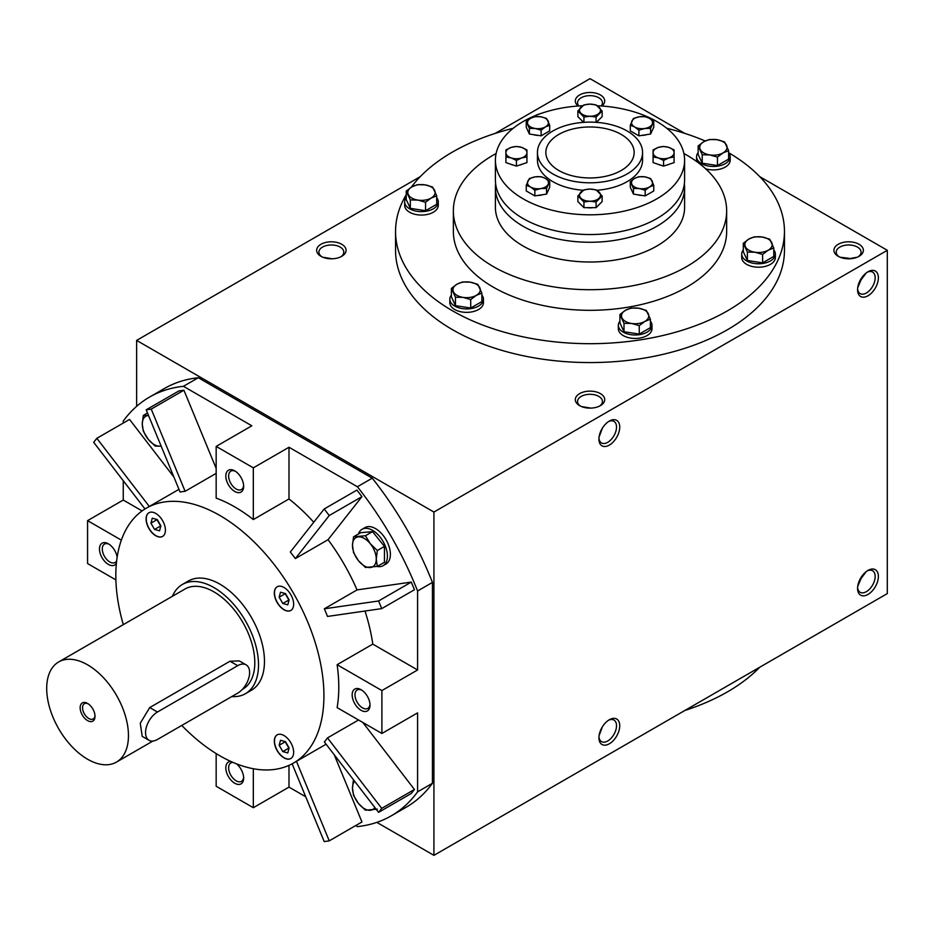 <?xml version="1.0" encoding="UTF-8"?>
<svg xmlns="http://www.w3.org/2000/svg" width="934" height="934" viewBox="0 0 934 934"><rect width="100%" height="100%" fill="white"/><g stroke="black" fill="none" stroke-linecap="round" stroke-linejoin="round"><path stroke-width="1.4" d="M526.251 121.583L526.251 127.257L529.391 134.029L541.125 135.839L549.706 130.877L549.706 125.214L545.409 126.919L541.125 130.165L535.264 128.495L529.391 128.355L526.251 121.583L530.547 118.338L534.843 116.633L540.704 116.773L546.565 118.443L549.706 125.214M596.417 122.342L602.138 116.622L602.138 110.959L596.079 117.03L590.008 116.26L583.937 117.03L577.866 110.959L583.937 104.888L590.008 104.118L596.079 104.888L602.138 110.959M577.866 110.959L577.866 116.622L583.587 122.342M630.31 125.214L630.31 130.877L638.891 135.839L650.613 134.029L653.753 127.257L653.753 121.583L650.613 128.355L644.752 128.495L638.891 130.165L634.595 126.919L630.31 125.214L633.45 118.443L639.311 116.773L645.172 116.633L649.469 118.338L653.753 121.583M653.076 156.935L653.076 162.609L663.584 166.112L674.091 162.609L674.091 156.935L668.837 157.928L663.584 160.438L658.33 157.928L653.076 156.935L653.076 149.93L658.33 147.409L663.584 146.428L668.837 147.409L674.091 149.93L674.091 156.935M630.31 181.663L630.31 187.325L633.45 194.097L645.172 195.907L653.753 190.956L653.753 185.282L649.469 186.998L645.172 190.244L639.311 188.563L633.45 188.423L630.31 181.663L634.595 178.417L638.891 176.701L644.752 176.841L650.613 178.522L653.753 185.282M577.866 195.918L577.866 201.581L583.937 207.652L596.079 207.652L602.138 201.581L602.138 195.918L596.079 201.977L590.008 201.219L583.937 201.977L577.866 195.918L583.937 189.847L590.008 189.077L596.079 189.847L602.138 195.918M526.251 185.282L526.251 190.956L534.843 195.907L546.565 194.097L549.706 187.325L549.706 181.663L546.565 188.423L540.704 188.563L534.843 190.244L530.547 186.998L526.251 185.282L529.391 178.522L535.264 176.841L541.125 176.701L545.409 178.417L549.706 181.663M505.913 156.935L505.913 162.609L516.432 166.112L526.939 162.609L526.939 156.935L521.686 157.928L516.432 160.438L511.178 157.928L505.913 156.935L505.913 149.93L511.178 147.409L516.432 146.428L521.686 147.409L526.939 149.93L526.939 156.935M495.639 183.788A94.603 54.616 0 0 0 495.405 187.652L495.405 207.395A94.603 54.616 0 0 0 590.008 262.01A94.603 54.616 0 0 0 684.599 207.395L684.599 187.652A94.603 54.616 0 0 0 684.365 183.788M537.447 152.464A52.549 30.343 180 0 1 569.892 124.432A52.549 30.343 180 0 1 627.169 131.005A52.549 30.343 180 0 1 642.557 152.464A52.549 30.343 180 0 1 590.008 182.807A52.549 30.343 180 0 1 537.447 152.464L537.447 160.193A52.549 30.343 0 0 0 583.19 190.279M596.814 190.279A52.549 30.343 0 0 0 642.557 160.193L642.557 152.464M582.559 105.74A94.603 54.616 0 0 0 495.405 160.193A94.603 54.616 0 0 0 590.008 214.808A94.603 54.616 0 0 0 684.599 160.193A94.603 54.616 0 0 0 656.894 121.572A94.603 54.616 0 0 0 597.456 105.74M533.361 134.636A9.036 5.219 0 0 0 538.089 135.372M510.559 164.162A9.036 5.219 0 0 0 513.408 165.108M519.456 165.108A9.036 5.219 0 0 0 522.293 164.162M537.867 195.44A9.036 5.219 0 0 0 542.596 194.716M587.346 207.652A9.036 5.219 0 0 0 592.67 207.652M637.42 194.716A9.036 5.219 0 0 0 642.148 195.44M657.711 164.162A9.036 5.219 0 0 0 660.56 165.108M666.607 165.108A9.036 5.219 0 0 0 669.444 164.162M641.915 135.372A9.036 5.219 0 0 0 646.643 134.636M495.405 160.193L495.405 179.923A94.603 54.616 0 0 0 590.008 234.539A94.603 54.616 0 0 0 684.599 179.923L684.599 160.193M495.405 187.652A94.603 54.616 0 0 0 590.008 242.268A94.603 54.616 0 0 0 684.599 187.652M516.432 166.112L516.432 160.438M534.843 195.907L534.843 190.244M546.565 194.097L546.565 188.423M583.937 207.652L583.937 201.977M596.079 207.652L596.079 201.977M633.45 194.097L633.45 188.423M645.172 195.907L645.172 190.244M663.584 166.112L663.584 160.438M638.891 135.839L638.891 130.165M650.613 134.029L650.613 128.355M583.937 122.319L583.937 117.03M596.079 122.319L596.079 117.03M529.391 134.029L529.391 128.355M541.125 135.839L541.125 130.165M511.178 147.409A10.508 6.071 0 0 0 505.913 152.674A10.508 6.071 0 0 0 511.178 157.928A10.508 6.071 0 0 0 521.686 157.928A10.508 6.071 0 0 0 526.939 152.674A10.508 6.071 0 0 0 521.686 147.409A10.508 6.071 0 0 0 511.178 147.409M527.827 181.138A10.508 6.071 0 0 0 530.547 186.998A10.508 6.071 0 0 0 540.704 188.563A10.508 6.071 0 0 0 548.13 184.278A10.508 6.071 0 0 0 545.409 178.417A10.508 6.071 0 0 0 535.264 176.841A10.508 6.071 0 0 0 527.827 181.138M580.901 192.112A10.508 6.071 0 0 0 580.901 198.183A10.508 6.071 0 0 0 590.008 201.219A10.508 6.071 0 0 0 599.103 198.183A10.508 6.071 0 0 0 599.103 192.112A10.508 6.071 0 0 0 590.008 189.077A10.508 6.071 0 0 0 580.901 192.112M639.311 188.563A10.508 6.071 0 0 0 649.469 186.998A10.508 6.071 0 0 0 652.189 181.138A10.508 6.071 0 0 0 644.752 176.841A10.508 6.071 0 0 0 634.595 178.417A10.508 6.071 0 0 0 631.874 184.278A10.508 6.071 0 0 0 639.311 188.563M668.837 157.928A10.508 6.071 0 0 0 674.091 152.674A10.508 6.071 0 0 0 668.837 147.409A10.508 6.071 0 0 0 658.33 147.409A10.508 6.071 0 0 0 653.076 152.674A10.508 6.071 0 0 0 658.33 157.928A10.508 6.071 0 0 0 668.837 157.928M652.189 124.199A10.508 6.071 0 0 0 649.469 118.338A10.508 6.071 0 0 0 639.311 116.773A10.508 6.071 0 0 0 631.874 121.058A10.508 6.071 0 0 0 634.595 126.919A10.508 6.071 0 0 0 644.752 128.495A10.508 6.071 0 0 0 652.189 124.199M599.103 107.153A10.508 6.071 0 0 0 590.008 104.118A10.508 6.071 0 0 0 580.901 107.153A10.508 6.071 0 0 0 580.901 113.224A10.508 6.071 0 0 0 590.008 116.26A10.508 6.071 0 0 0 599.103 113.224A10.508 6.071 0 0 0 599.103 107.153M540.704 116.773A10.508 6.071 0 0 0 530.547 118.338A10.508 6.071 0 0 0 527.827 124.199A10.508 6.071 0 0 0 535.264 128.495A10.508 6.071 0 0 0 545.409 126.919A10.508 6.071 0 0 0 548.13 121.058A10.508 6.071 0 0 0 540.704 116.773M539.7 113.936A13.66 7.892 0 0 0 535.182 115.664L540.763 113.434M406.232 197.81A16.812 9.714 0 0 0 404.656 201.919L404.656 205.352A16.812 9.714 0 0 0 421.467 215.053A16.812 9.714 0 0 0 438.291 205.352L438.291 201.919A16.812 9.714 0 0 0 436.715 197.81M404.656 201.919A16.812 9.714 0 0 0 421.467 211.621A16.812 9.714 0 0 0 438.291 201.919M406.232 191.108L406.232 199.561L410.318 208.352L425.554 210.71L436.715 204.277L436.715 195.825L431.134 198.055L425.554 202.269L417.93 200.098L410.318 199.911L406.232 191.108L411.812 186.893L417.381 184.675L425.005 184.85L432.629 187.033L436.715 195.825M410.318 208.352L410.318 199.911M425.554 210.71L425.554 202.269M425.005 184.85A13.66 7.892 0 0 0 411.812 186.893A13.66 7.892 0 0 0 408.275 194.517A13.66 7.892 0 0 0 417.93 200.098A13.66 7.892 0 0 0 431.134 198.055A13.66 7.892 0 0 0 434.672 190.431A13.66 7.892 0 0 0 425.005 184.85M451.391 295.109A16.812 9.714 0 0 0 449.814 299.219L449.814 302.651A16.812 9.714 0 0 0 466.626 312.365A16.812 9.714 0 0 0 483.45 302.651L483.45 299.219A16.812 9.714 0 0 0 481.874 295.109M449.814 299.219A16.812 9.714 0 0 0 466.626 308.932A16.812 9.714 0 0 0 483.45 299.219M451.391 288.419L451.391 296.86L455.477 305.663L470.713 308.022L481.874 301.577L481.874 293.136L476.293 295.354L470.713 299.569L463.089 297.397L455.477 297.21L451.391 288.419L456.971 284.205L462.54 281.975L470.164 282.161L477.788 284.333L481.874 293.136M455.477 305.663L455.477 297.21M470.713 308.022L470.713 299.569M470.164 282.161A13.66 7.892 0 0 0 456.971 284.205A13.66 7.892 0 0 0 453.434 291.817A13.66 7.892 0 0 0 463.089 297.397A13.66 7.892 0 0 0 476.293 295.354A13.66 7.892 0 0 0 479.831 287.73A13.66 7.892 0 0 0 470.164 282.161M619.919 321.179A16.812 9.714 0 0 0 618.343 325.289L618.343 328.721A16.812 9.714 0 0 0 635.167 338.435A16.812 9.714 0 0 0 651.979 328.721L651.979 325.289A16.812 9.714 0 0 0 650.403 321.179M618.343 325.289A16.812 9.714 0 0 0 635.167 335.002A16.812 9.714 0 0 0 651.979 325.289M619.919 314.489L619.919 322.93L624.005 331.733L639.253 334.092L650.403 327.647L650.403 319.206L644.822 321.424L639.253 325.651L631.629 323.468L624.005 323.292L619.919 314.489L625.5 310.275L631.08 308.045L638.704 308.232L646.316 310.403L650.403 319.206M624.005 331.733L624.005 323.292M639.253 334.092L639.253 325.651M638.704 308.232A13.66 7.892 0 0 0 625.5 310.275A13.66 7.892 0 0 0 621.962 317.887A13.66 7.892 0 0 0 631.629 323.468A13.66 7.892 0 0 0 644.822 321.424A13.66 7.892 0 0 0 648.359 313.812A13.66 7.892 0 0 0 638.704 308.232M743.301 249.95A16.812 9.714 0 0 0 741.724 254.06L741.724 257.492A16.812 9.714 0 0 0 758.536 267.206A16.812 9.714 0 0 0 775.36 257.492L775.36 254.06A16.812 9.714 0 0 0 773.784 249.95M741.724 254.06A16.812 9.714 0 0 0 758.536 263.773A16.812 9.714 0 0 0 775.36 254.06M743.301 243.26L743.301 251.701L747.387 260.504L762.623 262.863L773.784 256.418L773.784 247.977L768.203 250.195L762.623 254.41L755.011 252.238L747.387 252.052L743.301 243.26L748.881 239.046L754.462 236.816L762.074 237.002L769.698 239.174L773.784 247.977M747.387 260.504L747.387 252.052M762.623 262.863L762.623 254.41M762.074 237.002A13.66 7.892 0 0 0 748.881 239.046A13.66 7.892 0 0 0 745.344 246.658A13.66 7.892 0 0 0 755.011 252.238A13.66 7.892 0 0 0 768.203 250.195A13.66 7.892 0 0 0 771.741 242.571A13.66 7.892 0 0 0 762.074 237.002M698.142 152.651A16.812 9.714 0 0 0 696.566 156.76L696.566 160.193A16.812 9.714 0 0 0 696.729 161.559M705.66 168.82A16.812 9.714 0 0 0 730.201 160.193L730.201 156.76A16.812 9.714 0 0 0 728.625 152.651M696.566 156.76A16.812 9.714 0 0 0 713.378 166.462A16.812 9.714 0 0 0 730.201 156.76M698.142 145.949L698.142 154.402L702.228 163.193L717.464 165.552L728.625 159.119L728.625 150.666L723.044 152.896L717.464 157.11L709.852 154.939L702.228 154.752L698.142 145.949L703.722 141.734L709.303 139.516L716.915 139.691L724.539 141.875L728.625 150.666M702.228 163.193L702.228 154.752M717.464 165.552L717.464 157.11M716.915 139.691A13.66 7.892 0 0 0 703.722 141.734A13.66 7.892 0 0 0 700.185 149.358A13.66 7.892 0 0 0 709.852 154.939A13.66 7.892 0 0 0 723.044 152.896A13.66 7.892 0 0 0 726.582 145.272A13.66 7.892 0 0 0 716.915 139.691M377.324 809.136L365.439 810.198L358.434 803.403L353.542 795.394L352.48 788.086L353.309 780.696M354.722 781.361A16.812 9.714 -120 0 0 352.48 788.086A16.812 9.714 -120 0 0 358.434 803.403A16.812 9.714 -120 0 0 370.319 810.28A16.812 9.714 -120 0 0 374.849 807.501M160.099 446.16L155.219 446.078L148.214 439.295L143.322 431.286L142.26 423.978L143.322 415.432L148.214 415.513A16.812 9.714 -120 0 0 142.26 423.978A16.812 9.714 -120 0 0 148.214 439.295A16.812 9.714 -120 0 0 160.099 446.16A16.812 9.714 -120 0 0 161.092 445.997M147.502 413.026L143.322 415.432M377.056 566.448A21.027 12.142 -120 0 0 383.057 565.689L386.034 563.973A21.027 12.142 -120 0 0 386.034 539.7A21.027 12.142 -120 0 0 365.007 527.57L362.042 529.286A21.027 12.142 -120 0 0 358.423 533.979M383.057 565.689A21.027 12.142 -120 0 0 383.057 541.416A21.027 12.142 -120 0 0 362.042 529.286M377.324 566.389L384.446 562.28L384.446 546.425L372.549 531.633L360.664 532.695L353.542 536.805L365.439 535.742L370.319 543.751L377.324 550.535L376.262 559.069L377.324 566.389L365.439 567.452L358.434 560.669L353.542 552.659L352.48 545.339L353.542 536.805M384.446 546.425L377.324 550.535M372.549 531.633L365.439 535.742M370.319 567.533A16.812 9.714 -120 0 0 376.262 559.069A16.812 9.714 -120 0 0 370.319 543.751A16.812 9.714 -120 0 0 358.434 536.887A16.812 9.714 -120 0 0 352.48 545.339A16.812 9.714 -120 0 0 358.434 560.669A16.812 9.714 -120 0 0 370.319 567.533M58.679 661.949A57.815 33.379 60 0 1 87.574 664.821A57.815 33.379 60 0 1 125.343 715.759A57.815 33.379 60 0 1 116.481 762.086A57.815 33.379 60 0 1 58.667 728.707A57.815 33.379 60 0 1 58.679 661.949L185.025 589.004A57.815 33.379 60 0 1 213.933 591.864A57.815 33.379 60 0 1 251.69 642.814A57.815 33.379 60 0 1 242.828 689.14L242.268 689.467M157.437 712.023L149.732 707.563L140.263 723.231L142.213 736.377L149.031 740.312A16.812 9.714 120 0 0 157.437 739.483L237.715 693.133A16.812 9.714 120 0 0 248.701 678.317A16.812 9.714 120 0 0 246.121 664.845A16.812 9.714 120 0 0 237.715 665.673L157.437 712.023A16.812 9.714 120 0 0 146.451 726.839A16.812 9.714 120 0 0 149.031 740.312M149.732 707.563L229.998 661.225L239.302 660.898L246.121 664.845M598.963 438.116A12.434 7.18 120 0 0 601.496 442.938A12.434 7.18 120 0 0 613.942 435.758A12.434 7.18 120 0 0 613.942 421.397A12.434 7.18 120 0 0 608.489 421.608M599.068 437.007L602.418 428.111M857.599 288.793A12.434 7.18 120 0 0 860.144 293.615A12.434 7.18 120 0 0 872.589 286.434A12.434 7.18 120 0 0 872.589 272.074A12.434 7.18 120 0 0 867.137 272.284M857.716 287.684L861.09 279.791L866.238 272.926M848.656 258.8L857.167 257.224M848.656 258.251L840.133 257.224M602.418 726.769L599.068 735.677M608.489 720.266A12.434 7.18 -60 0 1 613.942 720.056A12.434 7.18 -60 0 1 616.522 725.753A12.434 7.18 -60 0 1 611.081 738.269A12.434 7.18 -60 0 1 601.496 741.608A12.434 7.18 -60 0 1 598.963 736.774M866.238 571.585L861.09 578.461L857.716 586.342M867.137 570.943A12.434 7.18 -60 0 1 872.589 570.732A12.434 7.18 -60 0 1 875.158 576.418A12.434 7.18 -60 0 1 869.729 588.945A12.434 7.18 -60 0 1 860.144 592.273A12.434 7.18 -60 0 1 857.599 587.451M332.224 258.776L322.837 257.224M149.312 506.462L96.844 438.315L93.692 442.319L145.004 508.972M146.183 409.828L180.075 492.031A147.152 84.959 -120 0 1 185.119 491.307L151.226 409.104L146.183 409.828L178.884 390.949L183.928 390.225L216.163 468.389M327.495 737.907A147.152 84.959 -120 0 1 324.343 741.911L378.585 812.37L381.737 808.365L327.495 737.907L358.539 719.986M292.132 763.814L324.203 841.581L329.247 840.857L296.463 761.338M324.203 508.972L290.311 552.029A147.152 84.959 -120 0 1 295.354 558.579L329.247 515.521L324.203 508.972L356.905 490.093L361.948 496.643L328.056 539.7A147.152 84.959 -120 0 1 357.045 589.914L411.287 582.092L414.439 589.739L381.737 608.618L378.585 600.982L324.343 608.805L357.045 589.914M381.737 608.618L327.495 616.44A147.152 84.959 -120 0 0 324.343 608.805M253.324 519.561L253.324 467.852L288.991 447.258L288.991 498.966L253.324 519.561A147.152 84.959 -120 0 0 216.163 498.114L216.163 446.405L251.83 425.799L183.438 386.314A241.754 139.575 -120 0 0 149.533 397.09A241.754 139.575 -120 0 0 123.253 421.059L123.253 423.067M121.338 540.132L87.574 520.635L123.253 500.04L142.096 510.921M87.574 520.635L87.574 563.552L115.886 579.897M216.163 753.563L216.163 786.253L253.324 807.712L253.324 768.717M253.324 807.712L288.991 787.117L305.733 796.772M288.991 765.355L288.991 787.117M381.901 733.47L381.901 690.565L337.116 664.704A147.152 84.959 -120 0 1 337.116 707.622L381.901 733.47L417.58 712.875L417.58 791.857L432.442 783.276L432.442 582.407A241.754 139.575 -120 0 0 372.257 478.161L198.3 377.733A241.754 139.575 -120 0 0 164.407 388.509L149.533 397.09M337.116 664.704L372.794 644.11L417.58 669.97L417.58 590.988A241.754 139.575 -120 0 0 357.395 486.754L288.991 447.258M381.901 690.565L417.58 669.97M116.4 563.26A12.609 7.285 60 0 1 105.717 562.396A12.609 7.285 60 0 1 99.576 547.464A12.609 7.285 60 0 1 108.391 543.81L108.391 543.81A12.609 7.285 60 0 1 117.147 557.213M234.738 470.864L234.738 470.864A12.609 7.285 60 0 1 243.657 486.31A12.609 7.285 60 0 1 234.738 491.459A12.609 7.285 60 0 1 225.818 476.013A12.609 7.285 60 0 1 234.738 470.864M253.324 467.852L216.163 446.405M361.084 689.701L361.084 689.701A12.609 7.285 60 0 1 370.004 705.147A12.609 7.285 60 0 1 361.084 710.307A12.609 7.285 60 0 1 352.165 694.849A12.609 7.285 60 0 1 361.084 689.701L361.084 689.701M313.754 522.246A147.152 84.959 -120 0 0 288.991 498.966M372.794 644.11A147.152 84.959 -120 0 0 365.007 611.034M123.253 480.718L123.253 500.04M96.844 438.315L129.546 419.436L173.899 477.041M355.656 825.598L357.395 826.602A241.754 139.575 -120 0 0 391.288 815.826A241.754 139.575 -120 0 0 417.58 791.857M362.847 722.472L414.439 789.475L411.287 793.48L378.585 812.37M334.232 754.754L361.948 821.967L329.247 840.857M579.605 405.636A14.71 8.499 0 0 0 600.41 405.636A14.71 8.499 0 0 0 600.41 393.623A14.71 8.499 0 0 0 579.605 393.623A14.71 8.499 0 0 0 579.605 405.636L579.605 405.636M838.242 256.313A14.71 8.499 0 0 0 859.058 256.313A14.71 8.499 0 0 0 859.058 244.288A14.71 8.499 0 0 0 838.242 244.288A14.71 8.499 0 0 0 838.242 256.313L838.242 256.313M320.957 256.313A14.71 8.499 0 0 0 341.762 256.313A14.71 8.499 0 0 0 341.762 244.288A14.71 8.499 0 0 0 320.957 244.288A14.71 8.499 0 0 0 320.957 256.313L320.957 256.313M601.87 105.997A14.71 8.499 0 0 0 599.873 94.673A14.71 8.499 0 0 0 580.142 94.673A14.71 8.499 0 0 0 578.146 105.997M728.683 152.721A194.447 112.267 180 0 1 784.455 231.422L784.455 250.3A194.447 112.267 180 0 1 590.008 362.567A194.447 112.267 180 0 1 395.549 250.3L395.549 231.422A194.447 112.267 180 0 1 406.232 194.727M376.834 822.375L433.925 855.346L433.925 512.054L887.3 250.3L759.762 176.666M684.832 133.41L590.008 78.654L495.172 133.41M433.925 512.054L136.633 340.408L420.242 176.666M136.633 340.408L136.633 406.337M433.925 855.346L887.3 593.592L887.3 250.3M857.575 289.773A14.71 8.499 120 0 0 867.978 295.786A14.71 8.499 120 0 0 878.38 277.76A14.71 8.499 120 0 0 867.978 271.759A14.71 8.499 120 0 0 857.575 289.773M878.38 576.418A14.71 8.499 -60 0 1 867.978 594.444A14.71 8.499 -60 0 1 857.575 588.443A14.71 8.499 -60 0 1 867.978 570.417A14.71 8.499 -60 0 1 878.38 576.418M598.928 439.108A14.71 8.499 120 0 0 609.33 445.109A14.71 8.499 120 0 0 619.732 427.095A14.71 8.499 120 0 0 609.33 421.082A14.71 8.499 120 0 0 598.928 439.108M619.732 725.753A14.71 8.499 -60 0 1 609.33 743.779A14.71 8.499 -60 0 1 598.928 737.767A14.71 8.499 -60 0 1 609.33 719.74A14.71 8.499 -60 0 1 619.732 725.753M391.288 815.826L406.15 807.245A241.754 139.575 -120 0 0 432.442 783.276M759.762 667.215A194.447 112.267 180 0 1 684.832 710.482M784.455 231.422A194.447 112.267 180 0 1 590.008 343.689A194.447 112.267 180 0 1 395.549 231.422M411.252 187.232A194.447 112.267 180 0 1 513.245 128.273M666.771 128.273A194.447 112.267 180 0 1 705.182 140.964M621.227 134.438A44.143 25.487 180 0 1 634.151 152.464A44.143 25.487 180 0 1 590.008 177.95A44.143 25.487 180 0 1 545.865 152.464A44.143 25.487 180 0 1 573.114 128.915A44.143 25.487 180 0 1 621.227 134.438M683.898 153.503A136.644 78.888 180 0 1 686.63 155.044A136.644 78.888 180 0 1 726.652 210.827A136.644 78.888 180 0 1 590.008 289.715A136.644 78.888 180 0 1 453.364 210.827A136.644 78.888 180 0 1 496.117 153.503M726.652 210.827L726.652 231.422A136.644 78.888 180 0 1 590.008 310.31A136.644 78.888 180 0 1 453.364 231.422L453.364 210.827M357.395 486.754L372.257 478.161M417.58 590.988L432.442 582.407M183.438 386.314L198.3 377.733M151.226 409.104L183.928 390.225M185.119 491.307L216.163 473.375M295.354 558.579L328.056 539.7M181.768 725.438A147.152 84.959 -120 0 0 219.875 755.793A147.152 84.959 -120 0 0 293.451 763.078A147.152 84.959 -120 0 0 312.049 633.112A147.152 84.959 -120 0 0 201.289 506.695A147.152 84.959 -120 0 0 146.299 508.201A147.152 84.959 -120 0 0 123.311 624.636M381.737 808.365L414.439 789.475M378.585 600.982L411.287 582.092M329.247 515.521L361.948 496.643M236.43 763.814A12.609 7.285 60 0 1 243.657 778.104A12.609 7.285 60 0 1 236.092 783.906A12.609 7.285 60 0 1 226.226 771.122A12.609 7.285 60 0 1 230.815 761.444M172.416 596.277A63.068 36.414 60 0 1 182.399 584.451L188.341 581.018A63.068 36.414 60 0 1 219.875 584.147A63.068 36.414 60 0 1 261.076 639.72A63.068 36.414 60 0 1 251.409 690.249L245.455 693.682A63.068 36.414 60 0 1 231.772 696.566M283.994 609.774A13.66 7.892 -120 0 0 290.824 610.451A13.66 7.892 -120 0 0 290.824 594.678A13.66 7.892 -120 0 0 277.164 586.786A13.66 7.892 -120 0 0 275.063 597.737A13.66 7.892 -120 0 0 283.994 609.774M155.756 535.742A13.66 7.892 -120 0 0 162.586 536.42A13.66 7.892 -120 0 0 162.586 520.635A13.66 7.892 -120 0 0 148.926 512.754A13.66 7.892 -120 0 0 146.825 523.705A13.66 7.892 -120 0 0 155.756 535.742M283.994 757.848A13.66 7.892 -120 0 0 290.824 758.525A13.66 7.892 -120 0 0 290.824 742.752A13.66 7.892 -120 0 0 277.164 734.86A13.66 7.892 -120 0 0 275.063 745.811A13.66 7.892 -120 0 0 283.994 757.848M601.204 105.951A12.434 7.18 0 0 0 602.442 102.833A12.434 7.18 0 0 0 590.008 95.653A12.434 7.18 0 0 0 577.562 102.833A12.434 7.18 0 0 0 578.8 105.951M340.898 256.768A12.434 7.18 0 0 0 343.794 252.157A12.434 7.18 0 0 0 331.36 244.977A12.434 7.18 0 0 0 318.914 252.157A12.434 7.18 0 0 0 321.821 256.768M858.183 256.768A12.434 7.18 0 0 0 861.09 252.157A12.434 7.18 0 0 0 848.656 244.977A12.434 7.18 0 0 0 836.21 252.157A12.434 7.18 0 0 0 839.117 256.768M599.535 406.103A12.434 7.18 0 0 0 602.442 401.492A12.434 7.18 0 0 0 590.008 394.3A12.434 7.18 0 0 0 577.562 401.492A12.434 7.18 0 0 0 580.469 406.103M590.872 408.111L581.485 406.559M277.235 734.813A13.66 7.892 -120 0 0 275.238 745.787A13.66 7.892 -120 0 0 284.134 757.766A13.66 7.892 -120 0 0 290.894 758.478M285.477 741.631L289.108 747.936L287.777 752.909L282.804 751.578L279.161 745.274L280.504 740.3L285.477 741.631M285.068 741.526L289.003 748.344M288.606 748.227L282.804 751.578M284.963 741.923L279.161 745.274M277.235 586.739A13.66 7.892 -120 0 0 275.238 597.713A13.66 7.892 -120 0 0 284.134 609.692A13.66 7.892 -120 0 0 290.894 610.404M285.477 593.557L289.108 599.861L287.777 604.835L282.804 603.504L279.161 597.2L280.504 592.226L285.477 593.557M148.996 512.708A13.66 7.892 -120 0 0 147 523.682A13.66 7.892 -120 0 0 155.908 535.661A13.66 7.892 -120 0 0 162.668 536.373M157.239 519.526L160.882 525.83L159.551 530.804L154.577 529.473L150.934 523.168L152.265 518.195L157.239 519.526M285.068 593.452L289.003 600.27M288.606 600.165L282.804 603.504M284.963 593.849L279.161 597.2M156.842 519.421L160.776 526.227M160.368 526.122L154.577 529.473M156.725 519.818L150.934 523.168M87.574 703.43L87.574 703.43A10.508 6.071 60 0 1 95.011 716.308A10.508 6.071 60 0 1 87.574 720.604A10.508 6.071 60 0 1 80.149 707.727A10.508 6.071 60 0 1 87.574 703.43M182.399 584.451A63.068 36.414 60 0 1 213.933 587.579A63.068 36.414 60 0 1 255.122 643.152A63.068 36.414 60 0 1 245.455 693.682M94.988 715.561A8.803 5.079 60 0 1 93.19 718.946A8.803 5.079 60 0 1 84.387 713.868A8.803 5.079 60 0 1 84.387 703.699A8.803 5.079 60 0 1 88.205 703.827M369.981 704.283A10.624 6.129 60 0 1 367.809 708.392A10.624 6.129 60 0 1 357.185 702.251A10.624 6.129 60 0 1 357.185 689.992A10.624 6.129 60 0 1 361.82 690.168M116.668 560.774A10.624 6.129 60 0 1 115.104 562.49A10.624 6.129 60 0 1 104.48 556.36A10.624 6.129 60 0 1 104.48 544.102A10.624 6.129 60 0 1 109.126 544.265M243.622 485.447A10.624 6.129 60 0 1 241.462 489.544A10.624 6.129 60 0 1 230.838 483.415A10.624 6.129 60 0 1 230.838 471.145A10.624 6.129 60 0 1 235.473 471.32M243.622 777.24A10.624 6.129 60 0 1 241.462 781.338A10.624 6.129 60 0 1 230.838 775.208A10.624 6.129 60 0 1 230.838 762.938A10.624 6.129 60 0 1 233.115 762.459M237.715 665.673L229.998 661.225M116.481 762.086L152.896 741.059M293.451 763.078L326.118 744.211M146.299 508.201L178.966 489.334"/></g></svg>
